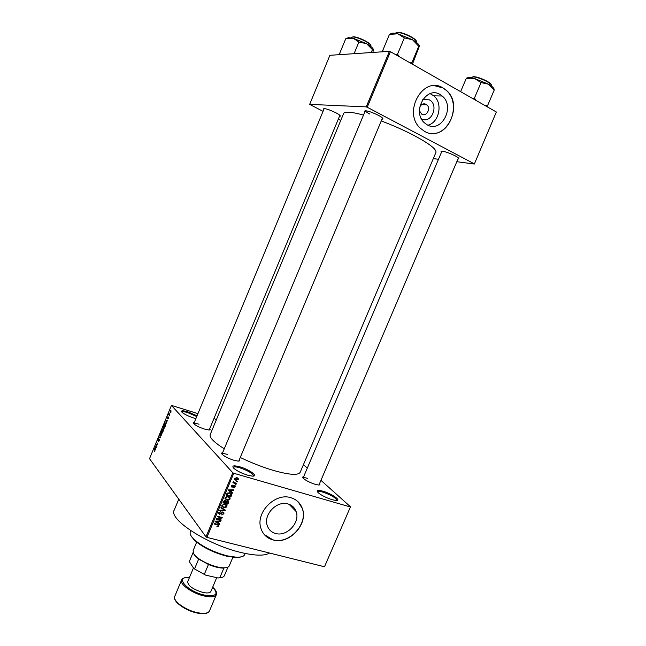 <?xml version="1.0" encoding="UTF-8"?>
<svg xmlns="http://www.w3.org/2000/svg" width="646" height="646" viewBox="0 0 646 646"><rect width="100%" height="100%" fill="white"/><g stroke="black" fill="none" stroke-linecap="round" stroke-linejoin="round"><path stroke-width="0.97" d="M332.197 499.713C326.206 497.783 321.538 495.442 318.187 492.672C316.055 490.298 317.622 489.805 322.895 491.186C331.923 493.689 342.461 501.183 335.775 500.456L332.197 499.713M336.744 500.464L336.8 500.359C335.823 497.791 331.196 495.054 322.911 492.139C319.827 491.267 318.058 491.178 317.606 491.864L317.566 492.002M195.883 418.616L193.735 418.01C188.511 416.274 184.651 414.401 182.156 412.406C180.444 410.452 182.374 410.275 187.938 411.873L197.046 415.798M196.731 416.557L187.881 412.681C184.344 411.607 182.317 411.389 181.817 412.027L181.809 412.059M247.676 475.198C241.814 473.348 237.252 471.112 233.989 468.479C231.454 465.709 233.376 465.144 239.747 466.792C249.429 469.472 259.272 476.772 252.142 476.094L247.676 475.198M253.369 476.078L253.474 475.924C252.699 473.381 248.112 470.668 239.714 467.769C235.976 466.719 233.82 466.606 233.246 467.446L233.198 467.647M422.799 99.46L429.324 99.839C439.466 104.91 431.326 124.5 421.458 118.856M419.464 110.886L421.854 114.237C426.538 117.088 431.181 108.35 426.853 104.838L426.061 104.281C423.316 103.182 421.2 104.176 419.714 107.252M440.039 94.486C426.166 85.676 411.672 111.693 424.309 122.716L427.208 124.848C441.517 133.464 455.527 106.542 442.187 96.004L440.039 94.486M427.918 125.195C439.223 122.57 443.156 103.223 433.773 95.842L430.163 93.646M442.978 87.921C423.251 75.243 402.353 112.218 420.223 128.142L424.6 131.388C445.223 143.662 465.136 104.846 445.821 89.907L442.978 87.921M431.068 133.334C450.48 136.031 461.914 102.375 445.659 89.907L442.817 87.921L434.5 85.684M275.576 533.475C271.377 532.272 268.591 529.591 267.202 525.432C263.229 514.45 277.11 500.262 288.092 503.977C292.024 505.172 294.697 507.691 296.102 511.511C300.479 522.38 286.864 537.004 275.576 533.475M290.918 497.719C275.293 492.349 255.34 512.512 260.895 528.275C262.874 534.339 266.903 538.223 272.992 539.943C289.255 544.933 308.659 523.874 302.28 508.354C300.253 502.976 296.466 499.431 290.918 497.719M264.246 534.525L272.878 539.814C289.142 544.804 308.538 523.745 302.158 508.232L298.226 501.934M441.46 152.294L441.008 151.689C442.405 150.655 447.089 152.004 455.059 155.751C458.071 157.382 459.29 158.431 458.717 158.908L457.941 159.029M364.82 111.919L364.36 111.274C365.555 110.078 370.198 111.411 378.298 115.254C381.915 117.225 383.401 118.501 382.755 119.09L381.956 119.219M365.353 110.7L365.378 110.829C365.684 111.564 367.13 112.622 369.714 114.003M323.783 109.57L323.339 108.972C324.349 108.035 328.483 109.279 335.734 112.695C339.223 114.552 340.708 115.739 340.192 116.256L339.457 116.353M209.724 428.702C210.491 429.574 210.16 429.994 208.731 429.961L204.467 429.065C199.824 427.531 196.36 425.851 194.075 424.01C193.057 423.065 193.138 422.549 194.293 422.46M199.041 424.22C195.972 423.3 194.212 423.13 193.776 423.711L324.203 108.544M319.544 483.636C320.335 484.613 319.94 485.065 318.357 484.985L315.095 484.306C310.056 482.659 306.172 480.721 303.459 478.476C302.344 477.394 302.409 476.805 303.644 476.716M307.601 478.339C304.969 477.58 303.467 477.483 303.087 478.04L303.071 478.08M239.383 459.589C240.231 460.663 239.763 461.163 237.962 461.091L233.933 460.275C228.983 458.692 225.188 456.827 222.539 454.695C221.263 453.5 221.295 452.822 222.644 452.668M227.505 454.453C224.348 453.54 222.531 453.427 222.054 454.098L222.03 454.178M269.552 553.033C264.763 556.028 255.186 555.835 240.813 552.459C207.334 544.723 168.081 518.996 174.267 510.017L178.764 499.18M300.22 472.242L300.188 472.323C298.169 475.545 289.174 474.891 273.185 470.361C262.389 467.106 251.415 462.819 240.264 457.489M435.929 152.44L435.961 152.367C436.591 149.323 429.42 143.767 414.433 135.684C404.186 130.322 393.123 125.405 381.237 120.931M350.495 506.803L324.486 566.768L350.495 506.803L320.949 480.341M307.302 468.116L303.442 464.66M171.061 412.124L170.14 412.673L170.657 410.363L171.061 412.124M169.728 415.297L169.567 415.685L168.663 414.651L169.195 413.472L169.728 415.297M168.493 418.366L167.807 418.979L168.372 417.478L167.443 418.471L167.984 416.662L167.589 418.059L168.404 417.025L168.493 418.366M165.634 425.254L165.166 426.392L163.931 424.923L165.085 422.839L165.61 423.049L165.634 425.254M163.042 431.56L162.542 432.763L161.322 431.262L162.348 429.307L162.647 430.107L163.163 429.945L163.042 431.56M160.483 437.778L158.641 437.778L158.811 437.374L160.248 437.81L159.772 435.049L160.483 437.778M157.083 446.031L155.726 444.86L157.527 444.068L156.728 442.437L157.923 443.988L156.13 444.787L157.083 446.031M154.749 451.449L154.362 451.296L155.032 450.222L154.241 448.486L155.04 449.551L154.749 451.449M232.818 472.783L171.44 405.405L149.525 458.684L205.985 536.866L232.818 472.783L233.779 473.276L206.93 537.375L205.985 536.866M155.751 449.269L155.04 446.531L156.744 446.854L155.533 448.461L155.751 449.269M159.215 440.903L158.286 441.662L159.086 439.595L157.834 440.911L158.52 438.61L157.995 440.532L159.142 439.175L159.215 440.903M161.072 435.703L160.499 435.565L160.474 433.28L161.185 432.368L161.984 433.49L161.072 435.703M163.688 429.34L163.107 429.21L163.083 426.941L163.801 426.021L164.609 427.127L163.688 429.34M166.498 423.154L165.739 420.522L167.492 420.74L166.813 421.047L166.498 423.154M216.475 419.472L213.899 418.656M197.942 413.626L171.44 405.405M237.381 481.456L236.493 481.722L237.381 481.456M236.048 484.629L235.152 484.904L236.048 484.629M232.665 492.688L232.463 493.173L228.175 490.403L228.377 489.91L233.876 489.797L233.674 490.282L232.051 490.274L231.381 491.881L232.665 492.688M228.765 500.125L226.899 500.117L224.986 498.607L225.074 497.622L228.337 496.532L229.895 497.477L230.089 499.003L228.765 500.125L228.426 499.721M225.583 507.716L223.71 507.724L221.796 506.214L221.885 505.237L225.147 504.138L226.714 505.075L226.899 506.593L225.583 507.716L225.252 507.312M223.863 513.836L221.57 514.927L223.314 513.643L222.87 512.488L219.6 514.264L218.703 513.433L218.8 512.585L220.851 511.584L219.382 512.73L219.81 513.804L223.048 512.02L223.984 512.884L223.863 513.836L223.411 513.279M219.608 523.817L219.406 524.302L215.086 521.629L215.288 521.144L220.811 520.951L220.609 521.427L218.978 521.451L218.316 523.042L219.608 523.817M350.205 506.916L233.779 473.276M324.486 566.768L206.93 537.375M218.186 526.458L216.895 526.425L218.275 525.65L218.114 525.061L214.109 523.954L214.302 523.494L217.637 524.358L218.913 525.214L218.186 526.458L217.847 526.005M221.231 519.957L221.037 520.418L216.127 519.142L216.337 518.649L221.085 517.729L217.153 516.695L217.347 516.235L222.248 517.527L222.038 518.019L217.306 518.932L221.231 519.957M225.357 510.122L225.163 510.574L219.697 510.631L219.898 510.154L224.679 510.219L220.867 507.837L221.069 507.352L225.357 510.122M228.466 502.709L227.86 504.138L222.975 502.814L223.573 501.369L225.341 500.432L226.157 501.215L227.618 500.908L228.611 501.748L228.466 502.709L228.022 502.176M231.615 495.183L231.05 496.54L226.165 495.191L227.109 493.189L229.887 492.753L231.752 494.125L231.615 495.183L231.163 494.658M235.136 486.963L233.529 487.77L234.643 486.785L234.361 486.01L232.035 487.278L231.373 486.68L231.454 485.945L232.923 485.162L231.971 486.075L232.156 486.793L234.466 485.517L235.225 486.196L235.136 486.963L234.716 486.486M236.597 483.305L236.404 483.773L232.859 482.764L233.626 482.465L233.206 481.981L233.602 481.343L234.078 482.497L236.597 483.305M238.261 479.518L235.887 480.285L234.53 479.227L234.595 478.468L236.937 477.685L238.326 478.751L238.261 479.518L237.809 479.017M496.346 112L474.342 164.036L496.346 112L390.426 51.672L367.243 107.236L366.242 106.881L389.417 51.333L329.904 55.298L309.668 104.369L323.04 111.362M366.242 106.881L309.668 104.369M340.749 120.447L338.286 119.179M474.342 164.036L456.803 161.71M438.489 159.287L433.313 158.601M474.188 163.793L367.243 107.236M363.504 115.077C351.376 111.798 344.746 111.29 343.615 113.551L210.225 434.516C209.191 437.447 213.874 442.211 224.259 448.808M389.417 51.333L390.426 51.672M318.962 484.993L458.418 157.923M382.472 118L238.786 461.018M294.18 507.982L292 506.868M217.549 524.334L218.114 525.061M217.872 524.423L218.841 525.82M218.534 523.171L219.406 524.302M220.246 520.967L220.609 521.427M218.655 521.023L218.978 521.451M217.904 522.509L218.316 523.042M216.555 521.936L217.807 522.735L218.34 521.451L215.716 521.483L216.555 521.936M218.025 521.047L218.34 521.451M220.528 519.78L221.037 520.418M220.577 517.083L221.085 517.729M221.489 517.325L222.038 518.019M216.983 518.52L217.306 518.932M222.458 511.979L222.87 512.488M218.671 513.094L219.6 514.264M220.294 511.527L220.722 512.068M218.994 512.238L219.382 512.73M224.186 509.371L225.163 510.574M223.766 509.096L224.679 510.219M223.072 506.932L223.71 507.724M222.515 506.416L221.772 506.117M225.979 504.461L225.963 505.075M226.431 506.02L226.899 506.593M225.712 504.906L225.228 504.163M221.796 505.511L222.353 505.834M222.458 505.39L222.385 506.117L223.912 507.263L226.334 506.448L226.391 505.729L224.937 504.599L223.75 504.494L222.458 505.39L222.062 504.906M223.395 504.058L223.75 504.494M224.453 504.009L224.937 504.599M227.311 503.476L227.86 504.138M225.583 500.521L226.157 501.215M223.742 502.507L225.204 502.903L225.704 501.32L225.228 500.916L223.742 502.507L223.314 501.99M224.784 500.392L225.228 500.916M225.777 503.056L227.489 503.525L228.014 501.861L227.432 501.369L225.777 503.056L225.349 502.548M225.712 501.611L226.157 502.144M226.988 500.836L227.432 501.369M226.213 499.301L226.899 500.117M225.729 498.849L224.97 498.542M229.152 496.847L229.152 497.468M229.613 498.446L230.089 499.003M228.87 497.283L228.377 496.548M224.978 497.929L225.543 498.252M225.648 497.783L225.583 498.518L227.101 499.657L229.516 498.849L229.58 498.123L228.127 496.992L226.94 496.887L225.648 497.783L225.252 497.307M226.576 496.451L226.94 496.887M227.626 496.394L228.127 496.992M230.477 495.87L231.05 496.54M230.743 493.076L230.703 493.609M226.932 494.884L230.67 495.918L230.8 493.73L229.685 493.213L227.65 493.431L226.932 494.884L226.504 494.384M226.859 493.576L227.271 494.069M227.287 493.011L227.65 493.431M229.16 492.599L229.685 493.213M229.984 492.777L230.8 493.73M231.438 491.913L232.463 493.173M231.421 491.961L228.345 489.983M233.263 489.805L233.674 490.282M231.672 489.846L232.051 490.274M230.953 491.38L231.381 491.881M229.637 490.734L230.872 491.566L231.413 490.274L228.797 490.266L229.637 490.734M231.05 489.854L231.413 490.274M233.892 485.477L234.361 486.01M233.586 485.582L233.989 486.034M231.341 486.495L232.035 487.278M232.358 485.146L232.794 485.639M231.607 485.663L231.971 486.075M235.322 484.5L235.855 485.098M235.782 483.079L236.404 483.773M233.787 482.15L233.206 481.981M233.424 481.464L233.852 481.94M236.654 481.327L237.187 481.916M235.12 479.187L235.887 480.285M237.3 477.806L237.219 478.298M237.26 478.347L236.67 477.62M235.096 478.621L236.081 479.817L237.793 478.936L236.775 478.161L235.096 478.621L234.724 478.218M236.234 477.564L236.775 478.161M154.79 451.417L154.362 451.296M154.652 449.043L154.079 448.873M156.679 447.008L155.04 446.531M155.25 447.339L155.444 448.154L155.888 447.08L155.097 446.862L155.25 447.339M155.565 447L155.097 446.862M156.316 445.029L155.726 444.86M156.639 444.666L155.896 444.448M157.156 443.003L156.566 442.825M159.481 439.668L158.835 439.474M160.168 437.778L158.811 437.374M161.024 435.719L160.499 435.565M160.612 433.45L161.032 435.331L161.548 432.949L160.612 433.45M161.952 431.447L161.322 431.262M163.301 430.301L162.647 430.107M161.629 431.052L161.993 431.496L162.421 429.784L161.629 431.052M162.13 431.673L162.558 432.198L163.002 430.333L162.13 431.673M163.624 429.364L163.107 429.21M163.22 427.111L163.648 428.976L164.157 426.594L163.22 427.111M164.56 426.715L164.157 426.594M164.585 425.116L163.931 424.923M164.237 424.705L165.182 425.835L165.449 423.429L164.77 423.501L164.237 424.705M165.869 423.558L165.449 423.429M167.379 421.022L165.739 420.522M165.957 421.297L166.175 422.088L166.62 421.006L165.804 420.845L165.957 421.297M169.349 414.861L168.663 414.651M170.552 412.802L170.14 412.673M170.237 411.219L170.592 412.398L170.867 410.896L170.237 411.219M241.757 556.771L236.178 557.579L226.576 556.166C212.825 552.419 201.98 546.984 194.026 539.862L190.82 535.445M190.812 530.697L190.336 531.828C189.585 533.669 190.715 536.099 193.719 539.119C201.867 546.411 212.986 551.983 227.085 555.835L236.92 557.28C241.224 557.328 243.8 556.456 244.64 554.656L244.672 554.583M494.15 90.214L494.028 89.875C494.545 88.599 492.72 86.701 488.562 84.206L494.15 90.214L487.601 105.556L484.92 105.492M487.052 106.711L487.601 105.556M481.044 82.575L488.562 84.206L474.463 78.473L481.044 82.575L474.455 98.055L472.533 98.434M476.159 100.501L474.455 98.055M466.073 78.804L474.463 78.473C469.65 77.326 466.897 77.358 466.202 78.57L460.622 91.651M196.659 542.18L193.097 550.699L193.84 554.018L195.431 555.907C200.841 561.584 215.869 567.899 223.791 567.826C226.811 567.842 228.627 567.196 229.241 565.896L229.265 565.839M226.988 567.495L223.072 568.117C218.929 567.995 214.06 566.784 208.456 564.483L198.653 559.089L194.196 554.801M222.022 577.371L218.106 577.984L219.842 577.685L223.871 568.109L223.379 567.995M193.089 552.54L189.577 560.962L189.787 562.327L193.865 568.601L205.622 575.126L193.865 568.601M198.653 559.089L194.624 568.714M224.34 575.715L227.965 567.131L224.34 575.715C223.799 576.894 222.297 577.548 219.842 577.685M208.456 564.483L204.402 574.141M218.106 577.984L205.622 575.126M193.453 567.971L187.695 581.739C188.043 585.89 193.17 589.467 203.07 592.471C207.406 593.335 210.007 593.012 210.871 591.486L216.693 577.661M383.902 51.704L382.731 50.517L382.384 51.801M412.423 64.196L419.327 46.334L418.761 46.278L411.995 62.42L409.079 62.299M411.575 63.72L411.995 62.42M399.446 56.808L397.54 54.175L404.348 37.88L412.56 39.777L418.761 46.278M397.54 54.175L395.61 54.627M382.731 50.517L389.457 34.383L397.831 33.802L404.348 37.88M390.281 34.165L389.457 34.383M419.302 45.769C418.802 44.154 416.557 42.16 412.56 39.777L397.831 33.802C393.575 32.865 391.105 32.97 390.402 34.133M340.668 54.587L339.635 53.497L345.731 38.752L353.168 38.243L348.428 37.67L347.031 38.235M354.073 53.691L358.918 41.99L366.597 43.702L372.451 49.629L373.364 49.653L372.895 52.439M373.291 49.241C372.694 47.78 370.465 45.939 366.597 43.702L353.168 38.243L358.918 41.99M339.635 53.497L339.4 54.668M346.668 38.372L345.731 38.752M371.24 52.544L372.451 49.629M295.424 509.912L294.681 510.049M216.991 524.189L217.484 524.827M221.126 512.981L221.457 513.392M223.015 508.612L223.992 509.815M223.661 501.191L224.073 501.7M233.182 485.962L233.602 486.438M491.469 86.112L491.525 85.983C493.076 83.722 478.298 76.599 472.694 76.931L470.7 77.746M473.211 76.704C478.169 76.414 491.259 82.397 491.323 84.965M181.574 580.06L174.767 596.347C172.232 600.699 185.741 610.454 197.733 612.731C204.241 613.95 208.157 613.353 209.49 610.946L209.514 610.89M189.448 577.548C173.758 575.885 186.88 591.55 204.774 595.144C216.337 596.726 218.962 594.102 212.647 587.262M212.671 587.214C215.885 590.016 217.113 592.479 216.37 594.619C215.094 596.904 211.21 597.405 204.725 596.113C192.766 593.722 179.16 584.129 181.599 580.003C182.64 578.017 185.257 577.185 189.464 577.5M197.256 613.022C186.072 610.058 178.74 605.657 175.252 599.819M416.63 42.507L416.63 42.507C418.366 39.89 401.885 31.678 396.596 32.542L395.086 33.293M397.153 32.316C401.788 31.557 416.25 38.348 416.412 41.352M370.804 46.464L370.893 46.254C372.411 44.041 356.842 36.297 352.369 37.056L351.141 37.831M352.886 36.846C356.867 36.168 370.739 42.773 370.699 45.317M441.88 151.309L441.008 151.689M365.256 110.886L364.36 111.274M324.171 108.617L323.339 108.972M300.188 472.323L435.961 152.367M339.861 115.384L340.192 116.256M382.4 118.153L382.755 119.09M458.377 158.02L458.717 158.908M296.102 511.511L289.053 504.292M433.773 95.842L442.187 96.004M421.62 104.652L426.853 104.838M291.411 506.706L293.615 507.32M218.913 525.214L218.518 524.705M223.056 512.561L222.579 511.963M219.301 513.336L218.768 512.674M223.984 512.884L223.403 512.157M226.996 505.632L226.06 504.51M222.385 506.117L221.82 505.422M226.148 501.183L225.607 500.537M228.611 501.748L228.054 501.086M225.438 500.997L224.921 500.384M227.691 501.474L227.158 500.836M230.178 498.026L229.201 496.879M225.583 498.518L225.002 497.824M231.752 494.125L230.961 493.197M234.441 486.034L233.941 485.469M231.898 486.543L231.43 486.01M235.225 486.196L234.7 485.606M233.836 482.199L233.303 481.601M238.326 478.751L237.583 477.935M235.063 479.049L234.579 478.508M161.185 432.368L161.661 432.513M163.801 426.021L164.286 426.166M165.085 422.839L165.554 422.985M165.384 423.356L165.852 423.501M170.835 410.864L171.247 410.993M194.026 539.862L193.719 539.119M244.64 554.656L245.149 553.452M236.178 557.579L236.92 557.28M303.087 478.04L441.929 151.188M365.329 110.7L222.054 454.098M209.199 429.961L339.885 115.327M229.241 565.896L232.851 557.337M223.072 568.117L223.791 567.826M195.73 556.626L195.431 555.907M216.37 594.619L209.49 610.946C207.964 613.635 203.942 614.354 197.434 613.094C185.572 610.809 172.135 601.337 174.767 596.347"/></g></svg>

